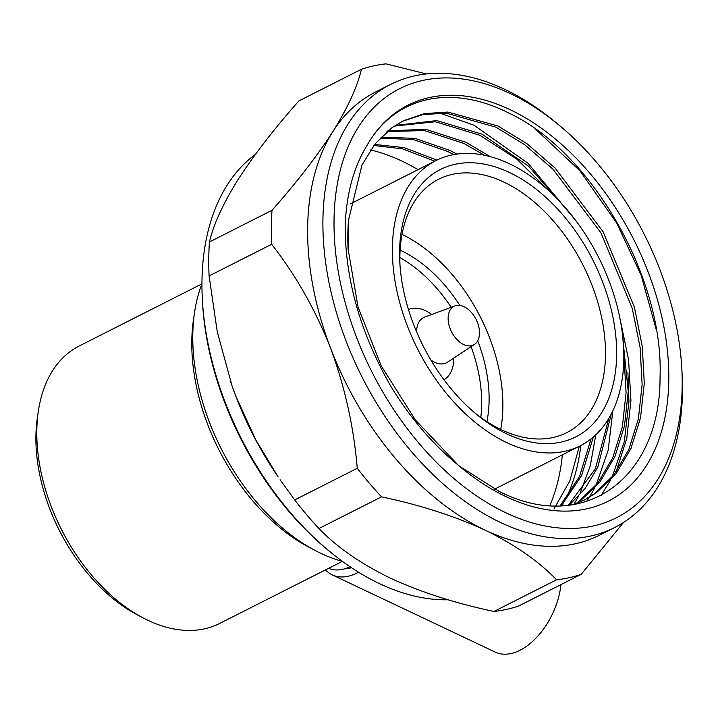 <?xml version="1.0" encoding="UTF-8"?>
<svg xmlns="http://www.w3.org/2000/svg" width="718" height="718" viewBox="0 0 718 718"><rect width="100%" height="100%" fill="white"/><g stroke="black" fill="none" stroke-linecap="round" stroke-linejoin="round"><path stroke-width="1.08" d="M325.523 569.868A59.118 35.361 -64.6 0 0 332.272 574.876L495.258 652.115A59.118 35.361 -64.6 0 0 520.038 650.248A59.118 35.361 -64.6 0 0 560.955 584.614M332.272 574.876A59.118 35.361 -64.6 0 0 357.052 573A59.118 35.361 -64.6 0 0 358.533 572.219M344.595 568.835A50.448 30.174 -64.6 0 0 351.497 567.714M330.253 551.954L328.35 550.401A244.326 155.061 -116.8 0 1 202.458 301.65L202.332 299.2A248.266 157.565 63.2 0 0 330.253 551.954A248.266 157.565 63.2 0 0 379.481 583.635A248.266 157.565 63.2 0 0 448.149 599.772M255.339 154.442A248.266 157.565 63.2 0 0 202.332 299.2M209.091 275.945A276.107 175.237 -116.8 0 1 209.441 241.966L272.014 210.302A276.107 175.237 63.2 0 0 271.655 244.282L209.091 275.945L217.24 331.671L232.022 385.817L235.782 396.094L255.725 439.757L278.01 476.698A248.266 157.565 -116.8 0 1 235.782 396.094A248.266 157.565 -116.8 0 1 232.04 385.862A248.266 157.565 -116.8 0 1 230.209 380.504M510.31 93.573A240.386 152.566 63.2 0 0 334.023 220.686A240.386 152.566 63.2 0 0 505.921 512.814A240.386 152.566 63.2 0 0 681.84 368.98A240.386 152.566 63.2 0 0 557.976 124.25A240.386 152.566 63.2 0 0 510.31 93.573M681.84 368.98L682.1 373.89A248.266 157.565 -116.8 0 1 614.788 527.452A248.266 157.565 -116.8 0 1 500.41 522.435A248.266 157.565 -116.8 0 1 332.587 298.473A248.266 157.565 -116.8 0 1 390.574 84.428A248.266 157.565 -116.8 0 1 504.942 89.454A248.266 157.565 -116.8 0 1 554.179 121.127L557.976 124.25M390.574 84.428L375.308 92.155A248.266 157.565 63.2 0 0 332.838 131.627A248.266 157.565 63.2 0 0 330.567 348.122A248.266 157.565 63.2 0 0 485.144 530.162C454.62 516.089 420.075 504.987 381.518 496.838L318.954 528.502A276.107 175.237 -116.8 0 1 294.685 499.934L357.259 468.271A276.107 175.237 63.2 0 0 381.518 496.838M509.484 172.508A149.856 95.108 -116.8 0 1 616.645 354.629A149.856 95.108 -116.8 0 1 506.746 433.869A149.856 95.108 -116.8 0 1 477.03 414.753A149.856 95.108 -116.8 0 1 399.809 262.178A149.856 95.108 -116.8 0 1 509.484 172.508M475.11 413.155A141.976 90.109 63.2 0 0 501.379 429.75A141.976 90.109 63.2 0 0 566.789 432.622A141.976 90.109 63.2 0 0 599.952 310.212A141.976 90.109 63.2 0 0 503.973 182.139A141.976 90.109 63.2 0 0 438.572 179.267A141.976 90.109 63.2 0 0 399.962 264.673M402.008 234.391A141.976 90.109 -116.8 0 1 500.724 429.436M506.657 442.557A159.818 101.435 -116.8 0 1 398.616 298.383A159.818 101.435 -116.8 0 1 435.943 160.59A159.818 101.435 -116.8 0 1 509.574 163.821A159.818 101.435 -116.8 0 1 617.615 307.995A159.818 101.435 -116.8 0 1 580.279 445.788A159.818 101.435 -116.8 0 1 506.657 442.557M549.844 505.544A225.587 143.169 63.2 0 0 562.374 454.853M418.038 169.654A225.587 143.169 63.2 0 0 402.116 161.164A225.587 143.169 63.2 0 0 370.587 149.927M510.139 109.701A221.889 140.827 -116.8 0 1 668.808 379.355A221.889 140.827 -116.8 0 1 506.091 496.685A221.889 140.827 -116.8 0 1 462.087 468.369A221.889 140.827 -116.8 0 1 458.021 464.959C432.819 444.325 410.624 418.441 391.445 387.316C360.687 333.906 345.268 280.119 345.17 225.973C346.372 194.3 353.507 167.698 366.593 146.149A221.889 140.827 -116.8 0 1 510.139 109.701M366.593 146.149C393.967 96.903 450.159 83.432 508.353 112.816C590.761 150.852 663.917 277.175 660.039 377.076C660.578 478.924 583.563 534.354 499.333 491.489L459.493 466.215M381.025 137.165L414.825 138.332L449.926 150.43L456.989 154.092M593.337 437.047L581.535 475.693L561.332 505.75M560.166 505.777L579.561 476.375L591.04 438.94M453.776 154.612L447.772 151.525L413.353 139.561L380.136 138.089M387.908 130.838L425.792 129.33L465.973 142.308L490.197 156.614M611.368 413.855L597.816 467.077L585.17 488.428L569.311 505.149M568.324 505.257L595.384 468.746L608.864 418.352M484.39 155.232L463.819 143.403L424.311 130.532L386.957 131.636M395.259 125.435L436.831 120.579L482.029 134.185L528.547 166.19L570.586 213.946M621.914 329.777L628.232 391.498L624.507 425.783L614.913 456.621L599.844 482.101L580.306 500.922L576.518 503.498M575.378 503.928L578.152 502.017L597.681 483.196L612.75 457.707L622.344 426.869L626.069 392.593L623.852 354.019M551.855 193.591L516.807 159.118L479.866 135.28L435.341 121.737L394.245 126.108M348.122 249.406A210.069 133.324 63.2 0 1 348.517 220.193L361.944 165.095L375.2 143.726L391.947 127.714L403.058 120.92L424.284 113.623L447.897 112.053L498.077 126.063L526.949 143.69L555.14 168.102L603.084 231.717L634.434 307.277L642.269 346.381L644.279 383.376L640.555 417.661L630.96 448.499L615.891 473.979L596.353 492.799L584.748 499.845L573.61 504.557M583.662 500.383L594.199 493.894L613.728 475.074L628.797 449.585L638.392 418.747L642.116 384.471L640.106 347.467L632.271 308.372L600.921 232.803L552.986 169.197L524.786 144.785L495.914 127.158L446.408 113.184L423.055 114.539L401.981 121.477M374.625 144.444L403.938 147.585L436.957 160.096M434.785 161.182L402.484 148.841L373.809 145.494M486.894 421.637A122.966 78.047 63.2 0 0 477.73 340.79M459.825 305.41A122.966 78.047 63.2 0 0 401.183 250.645A122.966 78.047 63.2 0 0 400.106 250.142M399.854 257.565A122.966 78.047 -116.8 0 1 451.155 307.277M471.089 346.668A122.966 78.047 -116.8 0 1 480.773 417.445M454.943 305.868A21.675 13.759 63.2 0 0 448.795 324.231A21.675 13.759 63.2 0 0 463.622 344.514A21.675 13.759 63.2 0 0 474.463 344.452A21.675 13.759 63.2 0 0 478.475 325.532A21.675 13.759 63.2 0 0 464.016 306.703A21.675 13.759 63.2 0 0 454.943 305.868L424.589 317.141A25.336 16.083 63.2 0 0 416.619 331.869M430.827 359.942A25.336 16.083 63.2 0 0 434.74 362.303A25.336 16.083 63.2 0 0 447.413 362.24L474.463 344.452M408.452 309.503A39.409 25.013 -116.8 0 1 425.621 310.75A39.409 25.013 -116.8 0 1 431.769 314.475M328.593 568.315A54.783 32.768 -64.6 0 0 350.043 566.735M342.324 561.368L219.618 623.466A155.492 98.68 -116.8 0 1 142.891 617.776L137.075 614.698A148.276 94.103 -116.8 0 1 35.9 436.939A148.276 94.103 -116.8 0 1 37.381 417.696L38.341 411.19A155.492 98.68 -116.8 0 1 79.186 346.004L201.902 283.897M142.891 617.776A155.492 98.68 -116.8 0 1 36.797 431.365A155.492 98.68 -116.8 0 1 38.341 411.19M342.432 561.395A179.186 113.722 -116.8 0 1 315.04 550.419L308.614 547.026A171.216 108.66 -116.8 0 1 191.787 341.768A171.216 108.66 -116.8 0 1 193.492 319.555L194.56 312.366A179.186 113.722 -116.8 0 1 201.938 283.798M315.04 550.419A179.186 113.722 -116.8 0 1 192.774 335.611A179.186 113.722 -116.8 0 1 194.56 312.366M453.812 358.031A39.409 25.013 -116.8 0 1 444.011 379.759M426.411 73.954L386.051 63.857A276.107 175.237 63.2 0 0 361.432 69.26L298.868 100.933C274.114 128.899 253.84 155.124 238.044 179.599C223.065 203.67 213.524 224.456 209.441 241.966M272.014 210.302C296.767 182.327 317.042 156.102 332.838 131.627C347.817 107.565 357.358 86.77 361.432 69.26M280.092 479.75L294.685 499.934M357.259 468.271C353.794 426.923 344.891 386.876 330.567 348.122C315.435 309.781 295.798 275.165 271.655 244.282M518.593 606.046A276.107 175.237 -116.8 0 1 493.975 611.458L556.549 579.794A276.107 175.237 63.2 0 0 581.167 574.382L518.593 606.046M318.954 528.502C336.841 547.107 360.633 563.657 390.35 578.134C420.883 592.206 455.418 603.308 493.975 611.458M556.549 579.794C538.662 561.189 514.86 544.639 485.144 530.162A248.266 157.565 63.2 0 0 599.521 535.179L614.788 527.452M623.493 522.489L581.167 574.382M562.05 505.714A221.889 140.827 63.2 0 0 563.136 503.812M565.21 499.907A221.889 140.827 63.2 0 0 580.79 445.528M348.517 220.193L348.104 248.975L358.049 307.008L381.141 365.731L415.363 419.913L458.021 464.959M553.928 509.008L569.85 480.916L579.309 446.282M535.808 129.419L579.938 170.803L616.762 223.127L641.093 275.084L656.369 330.118M627.909 372.714L628.932 401.739L624.283 441.714L612.149 477.039M610.48 480.315L601.038 495.537M612.858 410.849L608.137 450.294L596.102 485.162M594.432 488.437L589.46 497.062M589.254 497.403L586.507 501.532M595.823 434.812L590.295 465.704L580.054 493.275M578.385 496.56L573.861 504.467M439.569 112.986L474.06 125.273L528.197 163.417L575.935 220.803M619.598 316.647L628.582 359.844L630.934 400.716L626.796 438.339L616.035 472.013M435.943 160.59L350.357 203.912M580.279 445.788L494.603 489.146"/></g></svg>
